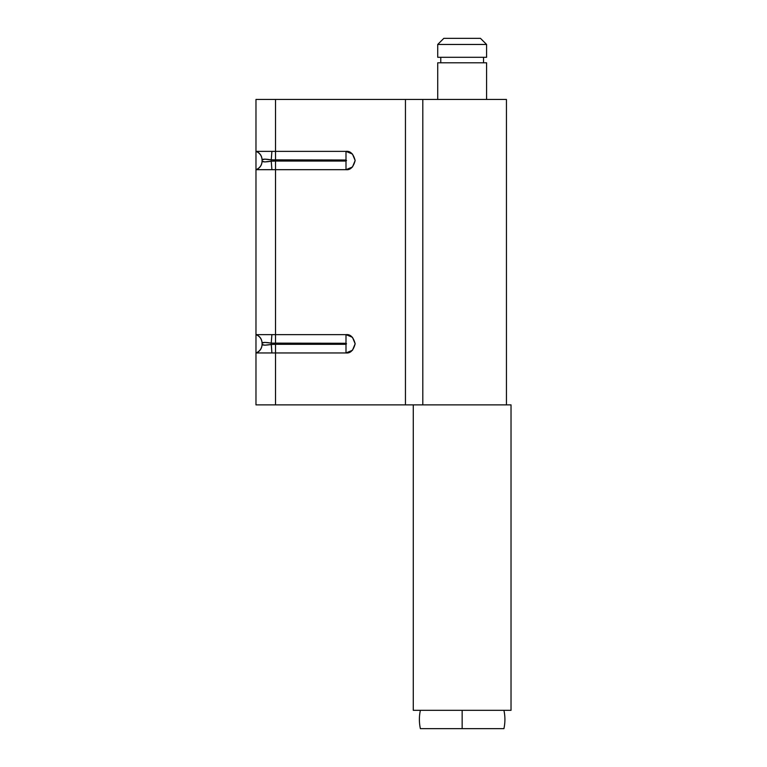 <?xml version="1.0" encoding="UTF-8"?>
<svg xmlns="http://www.w3.org/2000/svg" width="767" height="767" viewBox="0 0 767 767"><rect width="100%" height="100%" fill="white"/><g stroke="black" fill="none" stroke-linecap="round" stroke-linejoin="round"><path stroke-width="1.15" d="M413.279 710.319L511.023 710.319L511.023 404.88L413.279 404.88L413.279 710.319L413.279 404.88L511.023 404.88L511.023 710.319L413.279 710.319M420.383 728.65A42.76 42.76 0 0 1 420.383 710.319A42.76 42.76 0 0 0 420.383 728.65L503.919 728.65A42.76 42.76 0 0 0 503.919 710.319A42.76 42.76 0 0 1 503.919 728.65L462.156 728.65L462.156 710.319L462.156 728.65L420.383 728.65M486.585 99.442L486.585 62.789L437.717 62.789L437.717 99.442L437.717 62.789L486.585 62.789L486.585 99.442M483.536 62.789L483.536 57.285L483.536 62.789M440.766 57.285L440.766 62.789L440.766 57.285M437.717 57.285L486.585 57.285L486.585 44.457L437.717 44.457L437.717 57.285L437.717 44.457L486.585 44.457L480.478 38.35L443.825 38.35L437.717 44.457L443.825 38.35L480.478 38.35L486.585 44.457L486.585 57.285L437.717 57.285M506.393 99.442L255.977 99.442L255.977 151.367L255.977 99.442L255.977 151.367L275.526 151.367L275.526 99.442L255.977 99.442L255.977 334.633L275.526 334.633L275.526 169.689L255.977 169.689L255.977 334.633C259.821 336.234 261.854 339.11 262.084 343.271C261.854 339.11 259.821 336.234 255.977 334.633L255.977 404.88L275.526 404.88L275.526 352.954L255.977 352.954L255.977 404.88L255.977 352.954L255.977 404.88L275.526 404.88L275.526 352.954L345.994 352.954L352.475 350.27L355.159 343.789L352.475 337.317L345.994 334.633L275.526 334.633L275.526 169.689L345.994 169.689L352.475 167.005L355.159 160.524L352.475 154.052L345.994 151.367L275.526 151.367L275.526 99.442L405.446 99.442L405.446 404.88L275.526 404.88L405.446 404.88L405.446 99.442L422.809 99.442L422.809 404.88L405.446 404.88L415.609 404.88M284.164 160.006L284.164 161.051L284.164 160.006M256.322 352.954C259.955 351.286 261.883 348.458 262.084 344.469C262.63 345.361 265.689 345.361 271.25 344.469L271.892 352.954L256.322 352.954C259.955 351.286 261.883 348.458 262.084 344.469L264.768 345.169L271.25 344.469L271.25 343.117L345.994 343.271L346.521 343.789L345.994 344.316L275.526 344.316L275.526 334.633L345.994 334.633C350.327 334.105 353.386 337.164 355.159 343.789C353.386 350.423 350.327 353.472 345.994 352.954L271.892 352.954L271.25 343.117L264.768 342.418L262.084 343.117L262.084 344.469L262.084 343.117C261.883 339.129 259.955 336.301 256.322 334.633L275.526 334.633L275.526 343.271L271.25 343.117L271.892 334.633L271.25 343.117C265.689 342.226 262.63 342.226 262.084 343.117C261.883 339.129 259.955 336.301 256.322 334.633M506.047 99.442L422.809 99.442L422.809 404.88M262.084 161.051C261.873 165.212 259.831 168.098 255.977 169.689C259.821 168.088 261.854 165.212 262.084 161.051C261.854 165.212 259.821 168.088 255.977 169.689L255.977 151.367C259.821 152.969 261.854 155.845 262.084 160.006C261.854 155.845 259.821 152.969 255.977 151.367L345.994 151.367C350.327 150.84 353.386 153.899 355.159 160.524C353.386 167.158 350.327 170.207 345.994 169.689L275.526 169.689L275.526 160.006L345.994 160.006L346.521 160.524L345.994 161.051L275.526 161.051L345.994 161.051L345.994 160.006L271.25 159.852L275.526 160.006L275.526 151.367L275.526 160.006M256.322 169.689L275.526 169.689L275.526 161.051L271.25 161.204L271.892 169.689L271.25 161.204C265.689 162.096 262.63 162.096 262.084 161.204C261.883 165.193 259.955 168.021 256.322 169.689C259.955 168.021 261.883 165.193 262.084 161.204L262.084 159.852L262.084 161.204L264.768 161.904L271.25 161.204L271.25 159.852L264.768 159.153L262.084 159.852C261.883 155.864 259.955 153.036 256.322 151.367C259.955 153.036 261.883 155.864 262.084 159.852C262.63 158.961 265.689 158.961 271.25 159.852L271.892 151.367L271.25 159.852M345.994 151.367L345.994 160.006L345.994 151.367M345.994 169.689L345.994 161.051L345.994 169.689M271.25 344.469L275.526 344.316L275.526 352.954L275.526 344.316L345.994 344.316L345.994 352.954L345.994 334.633L345.994 343.271L275.526 343.271M255.977 352.954C259.821 351.353 261.854 348.477 262.084 344.316C261.854 348.477 259.821 351.353 255.977 352.954C259.831 351.363 261.873 348.486 262.084 344.316M506.441 404.88L506.441 99.442M255.977 151.367C259.831 152.959 261.873 155.835 262.084 160.006"/></g></svg>
